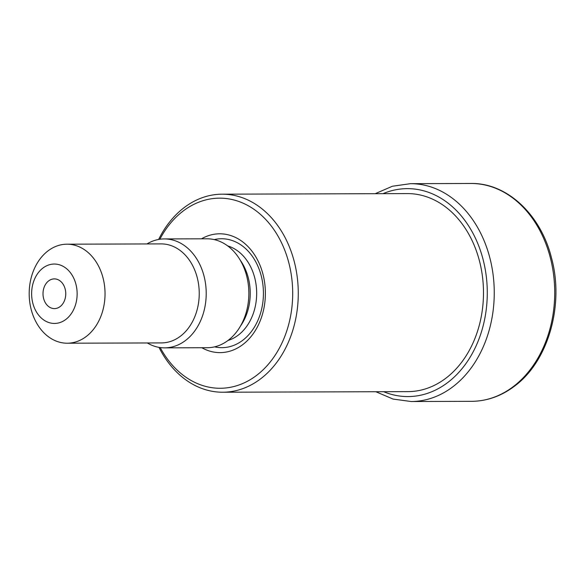 <?xml version="1.0" encoding="UTF-8"?>
<svg xmlns="http://www.w3.org/2000/svg" width="585" height="585" viewBox="0 0 585 585"><rect width="100%" height="100%" fill="white"/><g stroke="black" fill="none" stroke-linecap="round" stroke-linejoin="round"><path stroke-width="0.88" d="M42.822 268.135A29.703 22.756 -90.2 0 0 34.786 308.8A29.703 22.756 -90.2 0 0 65.944 319.359A29.703 22.756 -90.2 0 0 73.981 278.694A29.703 22.756 -90.2 0 0 42.822 268.135M47.838 251.023A49.513 37.93 -90.2 0 0 30.544 306.767A49.513 37.93 -90.2 0 0 67.275 343.212A49.513 37.93 -90.2 0 0 86.383 336.39A49.513 37.93 -90.2 0 0 103.677 280.646A49.513 37.93 -90.2 0 0 66.953 244.194A49.513 37.93 -90.2 0 0 47.838 251.023M67.275 343.212L161.475 342.912A49.513 37.93 -90.2 0 0 180.582 336.09A49.513 37.93 -90.2 0 0 197.876 280.347A49.513 37.93 -90.2 0 0 161.153 243.894L66.953 244.194M147.274 342.956A54.463 41.718 -90.2 0 0 164.67 347.856A54.463 41.718 -90.2 0 0 185.694 340.346A54.463 41.718 -90.2 0 0 204.721 279.03A54.463 41.718 -90.2 0 0 164.319 238.929A54.463 41.718 -90.2 0 0 146.952 243.938M164.67 347.856L207.317 347.717A54.463 41.718 -90.2 0 0 228.34 340.207A54.463 41.718 -90.2 0 0 247.36 278.891A54.463 41.718 -90.2 0 0 206.966 238.797L164.319 238.929M201.854 347.731A59.414 45.513 -90.2 0 0 242.994 344.433A59.414 45.513 -90.2 0 0 260.362 266.175A59.414 45.513 -90.2 0 0 201.503 238.812M160.195 347.556A95.055 72.818 -90.2 0 0 256.873 375.168A95.055 72.818 -90.2 0 0 282.584 245.049A95.055 72.818 -90.2 0 0 182.864 211.258A95.055 72.818 -90.2 0 0 159.844 239.258M158.981 347.366A99.019 75.853 -90.2 0 0 222.731 392.221A99.019 75.853 -90.2 0 0 260.961 378.575A99.019 75.853 -90.2 0 0 295.549 267.089A99.019 75.853 -90.2 0 0 222.095 194.183A99.019 75.853 -90.2 0 0 183.865 207.836A99.019 75.853 -90.2 0 0 158.637 239.455M222.731 392.221L407.95 391.628A99.019 75.853 -90.2 0 0 446.179 377.976A99.019 75.853 -90.2 0 0 480.768 266.497A99.019 75.853 -90.2 0 0 407.314 193.591L222.095 194.183M60.167 306.555A14.852 11.378 -90.2 0 0 65.352 289.831A14.852 11.378 -90.2 0 0 54.339 278.891A14.852 11.378 -90.2 0 0 48.599 280.939A14.852 11.378 -90.2 0 0 43.414 297.663A14.852 11.378 -90.2 0 0 54.434 308.602A14.852 11.378 -90.2 0 0 60.167 306.555M240.493 326.05A48.518 37.169 -90.2 0 0 240.281 260.245M227.996 340.47A48.518 37.169 -90.2 0 0 238.387 335.044A48.518 37.169 -90.2 0 0 256.223 285.787A48.518 37.169 -90.2 0 0 227.689 245.905M214.593 346.854A54.463 41.718 -90.2 0 0 242.907 340.163A54.463 41.718 -90.2 0 0 260.808 274.299A54.463 41.718 -90.2 0 0 214.249 239.609M471.627 401.325A108.92 83.436 -90.2 0 0 513.681 386.312A108.92 83.436 -90.2 0 0 551.728 263.674A108.92 83.436 -90.2 0 0 470.925 183.478C506.734 182.717 540.759 214.373 551.509 257.963C564.386 304.887 548.335 361.208 514.771 385.968C501.499 396.052 487.115 401.171 471.627 401.325L411.167 401.522A108.92 83.436 -90.2 0 0 453.214 386.502A108.92 83.436 -90.2 0 0 491.261 263.872A108.92 83.436 -90.2 0 0 410.465 183.675L392.396 186.242L375.197 193.693M383.665 391.709A103.969 79.648 -90.2 0 0 448.103 382.246A103.969 79.648 -90.2 0 0 480.241 250.044A103.969 79.648 -90.2 0 0 383.029 193.664M411.167 401.522L393.076 399.072L375.833 391.731M470.925 183.478L410.465 183.675"/></g></svg>
